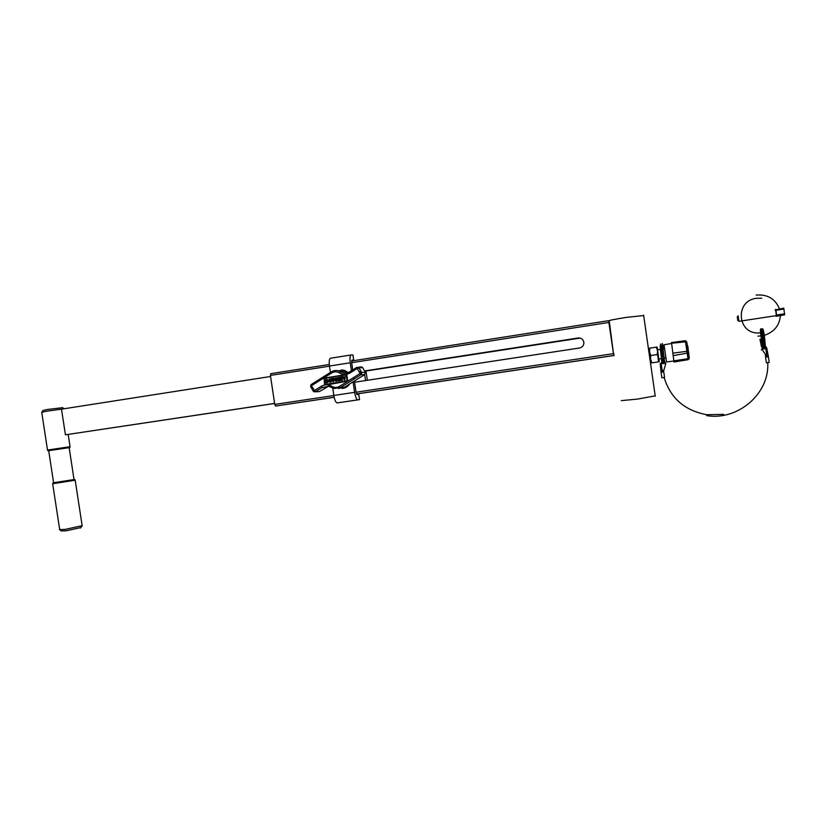 <?xml version="1.0" encoding="UTF-8"?>
<svg xmlns="http://www.w3.org/2000/svg" width="826" height="826" viewBox="0 0 826 826"><rect width="100%" height="100%" fill="white"/><g stroke="black" fill="none" stroke-linecap="round" stroke-linejoin="round"><path stroke-width="1.24" d="M367.343 380.28L365.939 370.76M274.614 403.48L65.43 434.806L61.506 409.169L47.061 411.141L41.723 412.267L47.505 450.036M270.577 376.491L61.506 409.169M274.604 403.418L65.43 434.806M364.669 374.612L365.546 380.549M80.834 527.577L66.256 530.777L61.31 530.912L59.792 529.838M59.41 529.569L65.171 529.394L82.146 525.687M41.909 412.04L43.107 410.419L47.671 409.448L62.621 407.683M69.787 447.547L47.939 450.79L47.464 450.056L70.065 446.701L68.197 434.445M53.597 482.725L74.03 479.545M75.218 480.226L52.678 483.747M48.693 450.697L53.607 482.787L74.041 479.596M580.058 338.082L365.97 370.977M580.11 338.092L365.97 371.019M354.571 382.221L579.532 348.004C582.547 347.24 583.982 345.309 583.858 342.232C583.177 339.383 581.359 337.958 578.407 337.958L364.586 370.936M364.607 370.967L579.676 338.01M609.227 320.87L608.731 320.653L608.876 322.439L613.739 355.49L356.502 393.93L613.739 355.49M609.423 322.233L613.542 354.117M329.275 364.503L270.752 373.693L270.422 375.417L274.748 404.399L275.564 406.031L334.169 397.316M275.564 406.031L334.158 397.265L275.564 406.031M359.393 371.772L361.117 371.504L359.372 371.741M649.453 350.926L649.37 355.707L650.795 360.281M609.815 320.798C607.554 320.674 612.892 319.569 625.819 317.463L643.681 315.532M621.307 400.641L637.538 399.082L655.194 395.86M660.408 349.388L657.527 349.821L658.849 359.011L661.492 358.608M651.89 362.862L650.63 359.289L651.332 362.924L659.241 361.767L657.32 354.519L657.517 350.72L656.36 347.137L657.135 347.065L657.651 349.801M658.477 361.891L657.135 347.065M650.712 355.5L649.566 351.907L650.63 359.289L650.712 355.5L657.32 354.519M649.773 348.128L649.226 348.242L649.566 351.907L649.773 348.128L656.36 347.137M659.241 361.767L658.962 358.98M351.731 360.435L353.693 360.095L352.021 360.126L351.69 362.748L352.754 369.914M353.693 360.095L352.929 354.943L351.256 354.943C350.007 355.417 349.677 358.04 350.245 362.779L351.422 370.75M353.858 377.399L354.096 379.02M354.395 381.013L356.047 392.174L357.121 394.683L358.783 394.477L359.547 399.629L337.235 402.923L359.547 399.629M353.063 381.849L354.622 392.34C355.428 396.924 356.491 399.433 357.823 399.867L357.906 399.856M330.596 358.216L351.081 354.974L330.596 358.216C329.285 358.701 328.903 361.313 329.46 366.042L330.41 372.433M332.723 388.044L333.828 395.458C334.633 400.021 335.748 402.51 337.153 402.923L337.235 402.923M338.102 370.74L343.998 370.296L347.86 372.609M341.396 369.976L344.308 370.285L348.138 372.557M349.099 384.317C347.281 386.991 344.793 388.344 341.644 388.396M339.434 388.065L337.989 387.508M349.563 384.028C347.963 386.578 345.712 388.014 342.8 388.334M336.915 378.019L337.586 378.68L335.315 378.071L335.284 380.993L337.029 381.023L337.803 379L336.347 381.261M336.12 378.401L335.666 380.507L336.296 380.683M337.586 378.68L335.593 378.566L335.593 380.518L336.74 380.528L337.266 379.661L336.554 379.774L337.266 379.661M336.977 378.773L337.658 378.669M330.968 382.004L331.04 379.124L329.254 379.062L329.047 381.829L330.968 382.004M330.297 382.242L331.05 382.004L331.112 379.113L330.028 378.814M330.245 381.674L329.491 381.405L330.07 379.392M329.543 379.547L329.419 381.416L330.689 381.519L330.751 379.599L329.543 379.547M347.581 380.559L346.125 374.539L324.019 378.153L324.587 384.503L347.168 381.147L347.663 380.549L346.775 374.952L344.184 374.632M344.112 374.932L324.102 378.453L324.876 384.327L329.409 384.173M325.041 384.441L347.085 380.869L346.135 374.818L324.019 378.463L325.124 384.441M338.732 378.835L338.433 377.43L338.66 378.845L339.744 378.669L339.527 377.255L340.147 377.162L340.684 380.559L340.064 380.662L339.837 379.237L338.825 379.413L339.052 380.827L338.433 380.92L339.052 380.827M336.998 378.019L336.089 377.823M326.094 382.923L326.889 382.799C328.366 382.149 328.624 381.137 327.664 379.784L325.558 379.537L326.094 382.923L326.962 382.789C328.438 382.139 328.696 381.137 327.736 379.774L326.528 379.392M333.25 381.189L332.341 378.432L331.722 378.525L332.517 381.54L334.241 380.445L333.962 378.174L334.324 380.435L333.291 381.757M342.831 377.306L342.666 376.739L340.488 377.1L340.58 377.668L341.396 377.534L341.84 380.373L342.46 380.27L342.016 377.441L342.666 376.739M344.194 377.585L342.904 376.708L344.246 379.981L344.865 379.877L345.154 376.346L344.163 377.658L343.44 376.615M347.168 381.147L347.663 380.549M347.24 381.137L329.512 384.451M339.558 371.266L344.081 371.37M344.401 371.483L345.547 372.041M338.278 388.457L344.328 387.291L364.72 374.581L365.288 372.144L362.624 367.58L360.281 366.971M317.773 391.658L319.342 391.576L328.552 386.269M347.973 372.619L344.194 371.359L340.436 371.741C343.564 373.507 346.693 373.517 349.821 371.752M338.877 370.988L342.584 371.524M326.187 380.012L326.549 382.273L327.333 380.239L326.187 380.012L326.621 382.262M333.89 378.174L333.343 378.267L333.704 380.528L332.847 381.085L332.259 378.442M337.731 379L336.461 379.206L336.554 379.774M338.433 377.43L337.896 377.523L338.433 380.92M338.97 380.838L338.825 379.413M339.837 379.237L338.753 379.413M340.064 377.162L340.684 380.559M340.601 380.569L340.064 380.662M340.58 377.668L341.396 377.534M341.84 380.373L342.46 380.27M342.387 380.28L342.016 377.441M341.943 377.441L342.759 377.306M344.246 379.981L344.865 379.877M344.793 379.888L344.607 378.184M344.525 378.184L345.082 376.346M687.8 345.857L688.657 353.538M673.892 361.014L666.541 361.964L664.114 345.371L664.083 344.752L671.6 343.492M688.708 354.137L688.946 353.497M673.861 360.859L674.047 362.005L688.12 359.702L687.975 358.69L673.861 360.859L671.507 342.553L685.353 340.715L686.633 341.727L671.569 343.255M662.504 372.072L663.485 371.937M765.578 357.173L768.417 356.78L769.212 362.418L766.383 362.8L765.588 357.183L766.889 356.987L766.043 355.438L765.206 355.934M661.13 363.357L660.211 363.502L661.048 372.278L663.485 371.917M661.058 372.289L661.843 377.792L664.538 377.399M768.417 356.78L766.704 347.911L765.733 348.056L767.013 356.966M775.025 310.018L783.74 308.129L784.679 314.778L775.965 316.296L780.415 315.584C779.496 325.485 774.127 332.073 764.287 335.356M737.267 316.792L737.794 320.55L737.267 316.792M775.604 309.936L776.409 315.615L738.909 321.335L738.103 315.708M783.957 309.038L775.955 310.266L776.698 315.997L784.679 314.778L780.487 315.604M775.955 310.266L775.759 309.358M775.81 315.708L775.965 316.296M761.448 346.59L759.961 339.341L761.262 339.145L762.481 345.444M614.214 355.469L356.533 393.981M608.721 320.653L351.618 361.003M608.876 322.439L351.68 362.697M329.481 366.176L270.422 375.417M613.367 353.662L356.058 392.216M333.838 395.54L274.748 404.399M613.976 353.662L613.46 353.735M350.245 362.779L329.46 366.042M354.622 392.34L333.828 395.458M314.283 390.688L321.19 386.351C324.721 384.317 328.283 384.317 331.876 386.351C334.437 387.797 336.998 387.797 339.538 386.351L360.136 373.476L357.224 368.479L350.193 372.877C346.61 374.942 343.017 374.952 339.414 372.918C336.843 371.463 334.293 371.473 331.753 372.939L311.412 385.732L315.336 391.792L319.342 391.576M357.224 368.479L356.904 367.312L358.98 367.849L361.674 372.464L361.168 374.612L340.58 387.456L344.328 387.291M339.538 386.351L340.57 387.456L334.024 388.488L331.618 387.456L331.876 386.351M365.288 372.144L361.664 372.464L361.158 374.612L364.72 374.581M360.208 373.176L361.664 372.464L358.969 367.849L362.624 367.58M350.193 372.877L349.883 371.71L356.842 367.353M331.753 372.939L331.463 371.772C334.437 370.058 337.421 370.048 340.436 371.741L339.414 372.918M311.412 385.732L311.154 384.555L331.391 371.814M310.617 386.589L311.072 384.606M313.26 391.173L310.669 386.682L311.35 386.031M331.536 387.404L328.82 386.32L322.243 387.456L315.346 391.792L313.663 391.669L313.994 390.605M321.19 386.351L322.243 387.456L326.177 387.291M361.943 366.92L358.381 367.26L358.969 367.849L357.513 368.551M334.024 388.488L340.57 387.456L361.158 374.612L360.136 373.476M313.663 391.669L315.346 391.792L322.243 387.456L328.82 386.32M688.554 352.392L686.633 341.727L689.09 359M689.338 357.937L687.975 358.69L685.353 340.715M688.595 352.702L686.922 351.298L672.756 353.167M688.099 359.578L689.276 358.133L688.533 352.898L673.097 355.634M687.201 343.73L686.85 343.162M662.844 370.368L663.763 370.616L663.454 371.937M766.043 355.428L762.078 349.377L761.242 349.883M664.868 363.585L665.766 363.832L663.743 370.616M776.626 315.016L784.628 313.797M80.483 528.062L81.795 526.245M62.466 407.569L64.087 408.767M69.776 447.568L70.014 446.711M74.836 479.638L75.321 480.381M82.208 526.09L75.228 480.402M74.061 479.761L69.157 447.661M59.678 529.435L52.699 483.922M52.957 483.055L52.781 483.716M650.857 360.652L650.155 360.745M643.619 315.15L649.236 354.313M649.639 357.08L655.245 396.191M649.412 350.565L648.709 350.668M657.186 347.963L656.422 347.126M658.983 360.58L658.549 361.396M357.823 399.867L337.153 402.923M314.985 391.586L315.728 391.545M663.082 348.995L664.538 348.779M664.166 358.216L665.859 357.968M664.145 377.482C670.475 398.204 684.702 410.615 706.819 414.714L723.597 414.363M767.746 362.645C769.667 393.775 737.783 420.899 706.56 415.612M762.068 349.388L762.563 346.837M765.268 345.867L766.704 347.911M664.538 377.41L663.753 371.896M664.434 360.642L665.766 363.832M662.38 372.092L661.13 363.368L661.936 361.571M779.434 308.79C775.232 298.744 767.457 294.18 756.12 295.078M759.713 332.868C737.453 335.232 734.169 300.829 756.43 298.3L761.799 298.227M757.927 336.13L761.5 335.924M762.852 347.798L761.066 330.245M764.329 347.581L762.543 330.018M761.851 330.245L762.357 328.707M760.911 328.924C761.686 327.984 762.605 332.837 763.668 343.482C763.926 350.988 763.42 347.818 763.038 349.109L761.851 347.87M760.88 328.934C759.889 328.562 760.395 333.694 762.408 344.297M763.616 348.304L764.515 348.892C765.113 349.161 765.341 347.581 765.206 344.174C764.329 333.849 763.389 328.696 762.388 328.696M763.709 344.132L763.978 345.32M662.597 362.48C662.349 364.307 661.812 361.623 660.965 354.406C659.788 343.957 660.191 345.413 660.645 345.289M664.011 362.273C663.784 364.266 663.206 361.303 662.287 353.363C661.182 342.966 661.626 345.743 662.06 345.082M660.686 343.998L662.256 354.447C663.185 360.652 663.361 363.76 662.782 363.77C662.266 364.039 661.781 362.335 661.327 358.639M660.635 344.019L660.48 345.309M662.751 358.567L663.041 360.291M663.206 361.23L664.197 363.564C664.703 362.748 664.527 359.62 663.681 354.178C663.01 349.408 662.638 342.109 662.101 343.781M663.825 348.882C662.576 342.904 663.051 346.001 662.359 345.072L662.287 345.072M660.862 345.289L661.605 345.681"/></g></svg>
